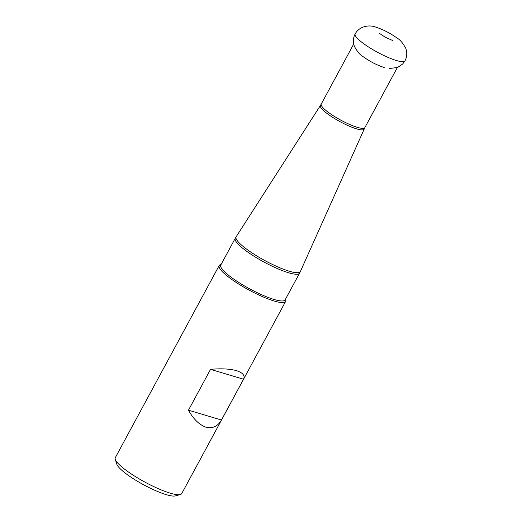 <?xml version="1.0" encoding="UTF-8"?>
<svg xmlns="http://www.w3.org/2000/svg" width="522" height="522" viewBox="0 0 522 522"><rect width="100%" height="100%" fill="white"/><g stroke="black" fill="none" stroke-linecap="round" stroke-linejoin="round"><path stroke-width="0.78" d="M285.449 299.269A37.754 7.399 -151.6 0 1 285.612 301.448A37.754 7.399 -151.6 0 1 274.207 301.031A37.754 7.399 -151.6 0 1 236.91 282.931A37.754 7.399 -151.6 0 1 219.194 265.528A37.754 7.399 -151.6 0 1 221.106 264.478M210.529 369.367L243.526 379.213C245.236 375.644 242.913 372.793 236.557 370.659C229.497 368.793 220.819 368.362 210.529 369.367L188.462 410.181L221.458 420.027C217.811 426.37 212.65 428.771 205.975 427.224C199.228 424.771 193.388 419.088 188.462 410.181M243.526 379.213L221.458 420.027M180.351 494.53L175.405 495.9A33.982 6.655 28.4 0 1 166.368 494.686A33.982 6.655 -151.6 0 1 135.544 480.116A33.982 6.655 -151.6 0 1 116.83 464.228L115.264 459.34A37.754 7.399 -151.6 0 0 136.059 476.997A37.754 7.399 -151.6 0 0 170.309 493.186A37.754 7.399 28.4 0 0 180.351 494.53A37.754 7.399 28.4 0 0 181.721 493.597L285.612 301.448M115.264 459.34A37.754 7.399 -151.6 0 1 115.297 457.683L219.194 265.528M353.714 44.018L321.258 104.048A24.775 4.855 28.4 0 0 332.886 115.466A24.775 4.855 28.4 0 0 357.361 127.348A24.775 4.855 28.4 0 0 364.852 127.616L300.378 271.518A36.514 7.151 28.4 0 1 289.299 271.212A36.514 7.151 28.4 0 1 253.02 253.568A36.514 7.151 28.4 0 1 236.153 236.792L320.436 105.451A24.841 4.868 28.4 0 0 331.907 116.863A24.841 4.868 28.4 0 0 356.591 128.869A24.841 4.868 28.4 0 0 364.128 129.078M236.153 236.792L235.233 238.345A36.573 7.164 28.4 0 0 252.394 255.199A36.573 7.164 28.4 0 0 288.529 272.738A36.573 7.164 28.4 0 0 299.582 273.137L300.378 271.518M299.582 273.137L285.129 299.869A36.573 7.164 -151.6 0 1 274.076 299.465A36.573 7.164 -151.6 0 1 237.941 281.926A36.573 7.164 -151.6 0 1 220.78 265.072L235.233 238.345M355.169 33.891A28.318 5.546 -151.6 0 0 368.46 46.934A28.318 5.546 -151.6 0 0 396.433 60.513A28.318 5.546 28.4 0 0 404.987 60.826L404.987 60.826C407.069 56.846 407.31 52.65 405.718 48.246C402.782 42.954 399.95 39.607 397.229 38.197C390.482 33.291 383.389 29.623 375.951 27.196C369.824 24.658 359.723 25.715 355.169 33.891A28.318 5.546 -151.6 0 1 355.175 33.884C353.094 37.865 352.846 42.06 354.445 46.465C357.381 51.756 360.206 55.104 362.934 56.513C369.68 61.42 376.773 65.087 384.212 67.514M320.436 105.451L321.258 104.048M397.307 67.592L364.852 127.616M378.835 32.984L385.49 37.356L392.661 40.507M389.151 68.558L397.601 67.469L402.671 64.004L404.987 60.826"/></g></svg>
